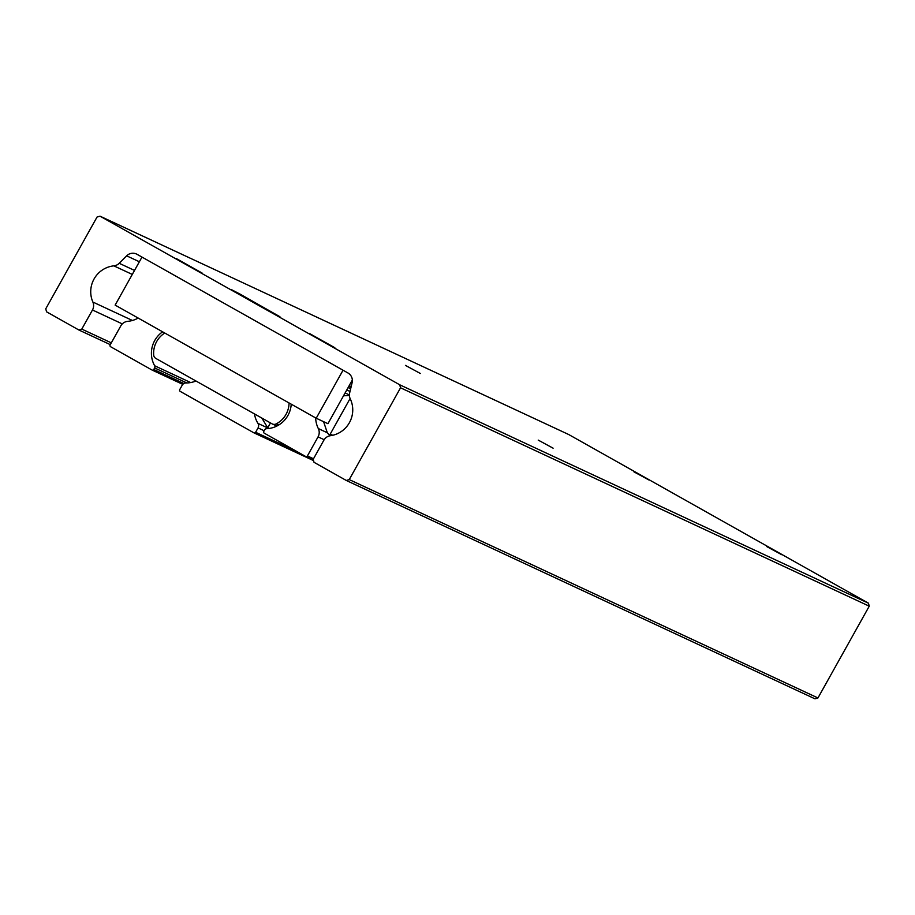 <?xml version="1.0" encoding="UTF-8"?>
<svg xmlns="http://www.w3.org/2000/svg" width="915" height="915" viewBox="0 0 915 915"><rect width="100%" height="100%" fill="white"/><g stroke="black" fill="none" stroke-linecap="round" stroke-linejoin="round"><path stroke-width="1.37" d="M250.847 300.932L279.933 316.739L240.382 294.275L231.529 289.689L250.847 300.932M334.833 347.711L309.144 333.312L334.833 347.711M202.055 273.013L176.366 258.602L202.055 273.013M420.34 373.48L405.448 365.394L420.34 373.48M553.118 448.19L538.226 440.104L553.118 448.19M648.838 479.94L633.946 471.854L648.838 479.94M781.616 554.65L766.724 546.564L781.616 554.65M78.816 329.972L46.562 311.821L45.75 308.824L97.047 217.038L100.021 216.169L399.729 384.792L400.541 387.8L349.244 479.586L346.259 480.455L314.017 462.304L313.204 459.307L323.876 440.195A8.876 8.704 115 0 1 330.429 435.7A25.734 25.243 -65 0 0 350.262 398.86A8.876 8.704 115 0 1 349.644 392.947L352.115 382.687A8.876 8.704 -65 0 0 347.952 372.977L137.078 254.324A8.876 8.704 -65 0 0 126.647 255.834L119.213 263.291A8.876 8.704 115 0 1 113.86 265.853A25.734 25.243 -65 0 0 92.873 302.041A8.876 8.704 115 0 1 92.472 309.991L81.79 329.103L78.816 329.972L110.315 344.646M81.79 329.103L111.31 342.851M346.259 480.455L814.979 698.831L817.953 697.962L349.244 479.586M400.541 387.8L869.25 606.176L817.953 697.962M399.729 384.792L868.438 603.179L869.25 606.176M100.021 216.169L568.741 434.545L868.438 603.179M316.213 418.235L343.045 370.209L141.985 257.081L115.141 305.107L316.213 418.235L327.925 423.691L352.344 380.011M349.416 395.509L343.525 395.795M323.578 421.666L327.307 432.749L329.56 435.266M349.221 385.604L351.143 386.713M351.074 387.011L349.05 385.901M315.664 417.926A25.734 25.243 -65 0 0 318.306 428.552A8.876 8.704 115 0 1 318.065 436.878L307.417 455.933A1.327 1.304 115 0 1 305.633 456.459L264.275 433.184A1.327 1.304 115 0 1 263.794 431.388L264.652 429.844A2.219 2.173 115 0 1 266.505 428.7A25.734 25.243 -65 0 0 291.222 404.178M162.607 331.813A25.734 25.243 -65 0 0 154.646 365.76A2.219 2.173 115 0 1 154.635 367.933L153.777 369.488A1.327 1.304 115 0 1 151.982 370.003L110.635 346.739A1.327 1.304 115 0 1 110.143 344.932L120.803 325.877A8.876 8.704 115 0 1 127.757 321.337A25.734 25.243 -65 0 0 138.165 318.054M289.06 402.966A23.515 23.069 115 0 1 276.193 423.897A4.438 4.358 115 0 1 272.087 423.839L155.859 358.44A4.438 4.358 115 0 1 153.674 354.963A23.515 23.069 115 0 1 164.769 333.026M261.884 418.098L267.718 427.843M254.473 413.935A25.734 25.243 -65 0 0 257.973 423.405A4.438 4.358 115 0 1 258.053 427.923L255.617 432.28A1.327 1.304 115 0 1 253.832 432.795L180.232 391.391A1.327 1.304 115 0 1 179.752 389.584L182.177 385.238A4.438 4.358 115 0 1 186.065 382.95A25.734 25.243 -65 0 0 195.947 380.995M92.472 309.991L122.301 323.899M92.873 302.041L132.435 320.479M113.86 265.853L132.286 274.431M119.213 263.291L134.528 270.428M126.647 255.834L139.366 261.759M305.804 456.539L313.41 460.085L305.713 456.505M307.417 455.933L313.502 458.77M318.065 436.878L324.173 439.715M318.306 428.552L327.307 432.749M330.212 434.099L332.74 435.277M345.115 392.935L349.404 394.937M346.785 389.95L350.01 391.448M348.135 387.537L350.662 388.715M348.832 386.29L351.005 387.297M152.165 370.095L182.806 384.369L152.073 370.049M153.777 369.488L183.881 383.511M154.635 367.933L186.832 382.939M154.646 365.76L190.675 382.55M278.663 425.052L276.193 423.897M254.015 432.875L313.559 460.622L253.924 432.841M255.617 432.28L296.529 451.335M258.053 427.923L264.138 430.759M257.973 423.405L267.054 427.637M267.637 427.911L268.896 428.495M276.822 426.058L272.384 423.988M329.171 435.975L350.102 398.517M267.672 427.923L270.463 422.924"/></g></svg>
